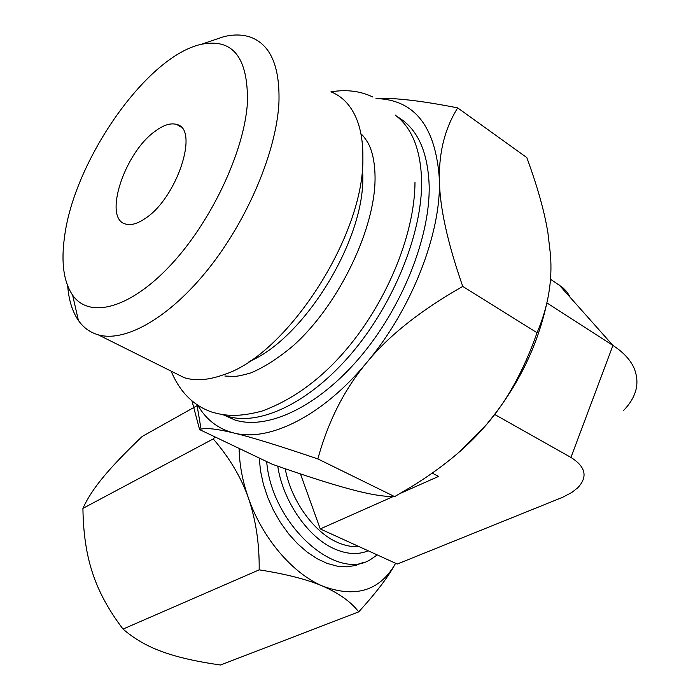 <?xml version="1.0" encoding="UTF-8"?>
<svg xmlns="http://www.w3.org/2000/svg" width="700" height="700" viewBox="0 0 700 700"><rect width="100%" height="100%" fill="white"/><g stroke="black" fill="none" stroke-linecap="round" stroke-linejoin="round"><path stroke-width="1.05" d="M362.81 174.633L362.801 177.31C363.921 242.007 303.03 339.412 248.999 361.594M223.501 414.925L227.089 416.168C259.297 426.309 309.26 403.226 351.619 353.342C393.942 303.555 422.433 232.601 421.619 180.968C420.735 149.537 411.906 127.549 395.141 115.019M227.089 416.168L234.92 420C267.269 430.238 317.284 407.365 359.572 357.752C401.835 308.227 430.159 237.536 429.179 185.999C427.945 151.375 417.34 128.293 397.373 116.769M234.92 420L223.641 414.977M196.989 404.88L201.058 429.126C206.456 427.717 217.367 429.004 233.782 432.985C268.713 442.312 322.438 416.255 366.8 362.495C344.426 389.235 328.116 421.382 317.852 458.929C279.09 445.734 251.064 437.089 233.782 432.985C218.225 428.951 206.29 419.808 197.977 405.571M376.233 98.569C414.794 99.663 435.855 126.718 439.408 179.742C441.131 233.835 411.451 309.558 366.8 362.495C388.727 335.659 420.717 310.301 462.752 286.422C447.405 242.366 439.626 206.815 439.408 179.742C438.848 152.276 444.929 128.327 457.677 107.896C421.873 100.791 394.642 97.65 376.014 98.464M154.91 131.39C124.145 153.256 102.856 218.934 125.659 224.053C131.093 225.601 137.725 223.659 145.556 218.225C177.144 197.741 199.535 128.791 176.715 124.46C170.678 122.701 163.415 125.011 154.91 131.39M546.096 306.303C535.894 350.665 515.218 391.02 484.059 427.368L460.364 451.054M569.485 295.864L566.729 291.646L562.887 287.726L550.428 279.178M400.137 493.474L438.602 476.403L432.18 473.113M300.44 473.9L320.25 528.929L397.276 564.043L562.669 497.28L571.751 492.511L577.754 487.778C588 476.866 585.725 466.751 570.946 457.441L494.681 414.461M320.25 528.929L393.033 496.624M623.271 410.795C636.79 396.926 640.264 382.419 633.692 367.273C629.834 359.223 622.913 351.942 612.938 345.45L546.91 302.908M358.724 546.472C351.925 547.05 344.767 545.659 337.26 542.299C313.609 532.053 290.876 500.097 285.241 468.755M377.213 554.899L371.192 559.108C336.534 582.636 271.547 524.186 266.683 461.571M259.219 458.01L260.531 470.995L263.401 484.295L267.776 497.577L273.551 510.492L280.578 522.707L288.671 533.899L297.614 543.786L307.178 552.125L317.1 558.714L327.145 563.404L337.041 566.116L346.57 566.816L355.486 565.521L363.615 562.293M215.171 437.001L213.22 438.918C229.416 457.669 241.141 477.321 248.369 497.884C255.902 519.977 259.499 543.97 259.166 569.852C286.256 574.087 307.501 579.539 322.901 586.197C339.203 593.407 351.137 601.974 358.697 611.879C375.882 593.058 387.949 577.29 394.887 564.567L395.588 563.281L394.887 564.567C379.312 590.914 355.32 598.124 322.901 586.197C292.635 573.641 262.29 538.108 248.369 497.884C242.463 480.952 239.382 464.459 239.138 448.429M213.22 438.918L82.924 508.384C83.248 533.295 86.485 554.916 92.636 573.221C98.683 591.771 108.815 610.391 123.025 629.081C134.278 638.837 147.385 646.398 162.356 651.744C177.38 657.247 196.761 661.666 220.5 665L358.697 611.879M259.166 569.852L123.025 629.081M72.634 295.19C89.058 318.797 129.185 309.225 170.039 265.773C210.875 222.565 244.457 151.489 247.432 102.576C248.211 57.409 232.811 37.992 201.232 44.319C146.282 56.262 73.885 161.28 64.505 237.09C60.961 262.5 63.674 281.864 72.634 295.19L78.418 320.469C72.371 311.649 68.793 300.16 67.707 286.011M78.418 320.469C83.457 327.67 90.081 332.465 98.28 334.836C125.16 342.641 169.33 318.01 208.617 268.634C247.87 219.354 276.561 150.964 278.941 102.55C279.991 66.544 270.611 44.791 250.801 37.284C242.83 34.466 233.861 34.256 223.904 36.645L210.429 41.204M372.811 97.02C360.491 91.026 346.526 89.303 330.934 91.831C341.801 96.093 350.114 104.545 355.845 117.18C360.692 128.17 363.029 141.697 362.871 157.763C364.516 235.734 286.659 355.075 223.877 374.64C208.862 380.109 195.694 381.141 184.371 377.729L171.701 371.42M197.12 405.659L142.24 436.424C125.528 452.349 112.63 465.789 103.565 476.761C94.29 487.874 87.413 498.409 82.924 508.384M457.677 107.896L526.811 157.596C537.521 186.76 544.574 211.942 547.96 233.144L550.445 254.494C552.562 280.875 548.1 306.959 537.049 332.745C523.381 371.717 505.715 403.252 484.059 427.368C465.439 448.735 440.947 468.694 410.585 487.244L394.642 496.615C383.609 496.746 368.672 494.226 349.825 489.073C331.301 484.129 305.524 475.886 272.493 464.345L199.605 429.572L191.931 400.767M201.058 429.126L199.605 429.572M394.642 496.615L317.852 458.929M537.049 332.745L462.752 286.422M277.769 466.183C282.835 501.025 308.158 537.653 334.635 548.966C347.043 554.356 358.225 554.96 368.174 550.778M570.946 457.441L612.938 345.45L559.064 284.865M176.715 124.46L181.081 127.146M201.232 44.319L223.904 36.645M98.28 334.836L184.371 377.729M414.986 182.096C414.855 235.428 385.289 305.743 342.283 354.13C317.966 381.421 291.139 400.435 261.791 411.162C239.006 417.034 226.039 416.281 211.4 411.933C193.218 405.457 179.795 391.86 171.124 371.131M360.981 134.138C362.346 134.671 364.674 137.576 367.973 142.861C372.4 150.972 374.754 162.102 375.043 176.26C376.049 227.605 338.704 305.305 293.064 345.852C278.023 358.435 263.909 367.474 250.705 372.942C242.532 375.279 236.915 376.442 233.852 376.442L224.858 376.023"/></g></svg>
